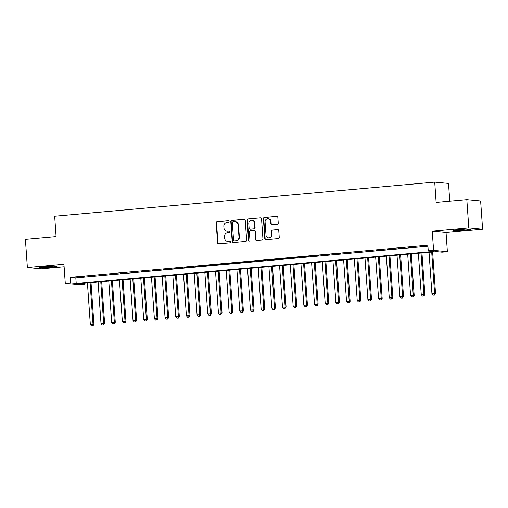 <?xml version="1.0" encoding="UTF-8"?>
<svg xmlns="http://www.w3.org/2000/svg" width="508" height="508" viewBox="0 0 508 508"><rect width="100%" height="100%" fill="white"/><g stroke="black" fill="none" stroke-linecap="round" stroke-linejoin="round"><path stroke-width="0.76" d="M229.064 221.45A0.781 0.737 -84.6 0 0 228.276 220.739L217.138 221.742A1.111 1.048 -84.6 0 0 216.173 222.942L217.564 242.888A1.111 1.048 -84.6 0 0 218.694 243.904L229.826 242.9A0.781 0.737 -84.6 0 0 229.845 241.351A0.781 0.737 -84.6 0 0 229.718 241.351L228.276 241.478A3.562 3.359 -84.6 0 1 224.676 238.233L224.555 236.576A3.562 3.359 -84.6 0 1 227.66 232.727L229.102 232.594A0.781 0.737 -84.6 0 0 229.121 231.045A0.781 0.737 -84.6 0 0 228.994 231.045L227.552 231.172A3.562 3.359 -84.6 0 1 223.952 227.927L223.838 226.27A3.562 3.359 -84.6 0 1 226.943 222.421L228.384 222.288A0.781 0.737 -84.6 0 0 229.064 221.45M458.915 229.514A8.839 0.508 176 0 0 453.003 230.41A8.839 0.508 176 0 0 464.731 230.073A8.839 0.508 176 0 0 470.643 229.178A8.839 0.508 176 0 0 458.915 229.514M45.244 266.681A8.839 0.508 176 0 0 39.332 267.576A8.839 0.508 176 0 0 51.06 267.24A8.839 0.508 176 0 0 56.972 266.344A8.839 0.508 176 0 0 45.244 266.681M277.26 224.199A1.111 1.048 -84.6 0 0 278.232 222.999L277.838 217.405A1.111 1.048 -84.6 0 0 276.714 216.389L264.351 217.5A1.111 1.048 -84.6 0 0 263.379 218.7L264.77 238.646A1.111 1.048 -84.6 0 0 265.9 239.662L278.263 238.55A1.111 1.048 -84.6 0 0 279.235 237.35L278.759 230.588A1.111 1.048 -84.6 0 0 277.635 229.572L272.345 230.048A1.111 1.048 -84.6 0 0 271.374 231.254L271.609 234.607A2.978 2.807 -84.6 0 1 268.522 237.82A2.978 2.807 -84.6 0 1 266.001 235.109L265.081 221.977A2.978 2.807 -84.6 0 1 268.167 218.764A2.978 2.807 -84.6 0 1 270.688 221.475L270.84 223.66A1.111 1.048 -84.6 0 0 271.964 224.676L277.26 224.199M428.244 250.844L433.578 250.368L447.377 251.682L442.043 252.165L436.448 251.631L78.823 283.756L84.417 284.296L79.077 284.772L65.278 283.458L70.618 282.975L76.213 283.508L433.838 251.377L428.244 250.844L427.844 245.199L70.225 277.33L70.618 282.975M65.278 283.458L63.938 264.262L27.375 267.551L25.4 239.325L56.09 236.569L54.673 216.249L434.715 182.105L436.137 202.425L466.827 199.663L468.801 227.889L432.238 231.172L433.578 250.368M245.25 220.332A1.111 1.048 -84.6 0 0 244.126 219.316L231.756 220.428A1.111 1.048 -84.6 0 0 230.791 221.628L232.181 241.573A1.111 1.048 -84.6 0 0 233.312 242.589L245.675 241.478A1.111 1.048 -84.6 0 0 246.647 240.278L245.25 220.332M248.05 218.961L260.42 217.849A1.111 1.048 -84.6 0 1 261.544 218.865L262.941 238.811A1.111 1.048 -84.6 0 1 261.969 240.017L256.673 240.487A1.111 1.048 -84.6 0 1 255.549 239.478L254.984 231.388A1.111 1.048 -84.6 0 0 253.86 230.372L250.349 230.689A1.111 1.048 -84.6 0 0 249.377 231.889L249.968 240.309A0.781 0.737 -84.6 0 1 249.161 241.154A0.781 0.737 -84.6 0 1 248.501 240.443L247.085 220.167A1.111 1.048 -84.6 0 1 248.05 218.961L260.42 217.849M466.827 199.663L480.625 200.984L482.6 229.203L468.801 227.889M27.375 267.551L41.173 268.865L64.116 266.802M84.138 276.581L77.73 277.158L84.138 276.581M94.812 275.622L88.405 276.2L94.812 275.622M105.486 274.663L99.079 275.241L105.486 274.663M116.161 273.704L109.753 274.282L116.161 273.704M126.835 272.745L120.434 273.323L126.835 272.745M137.509 271.786L131.108 272.364L137.509 271.786M148.19 270.827L141.783 271.405L148.19 270.827M158.864 269.869L152.457 270.447L158.864 269.869M169.539 268.91L163.131 269.488L169.539 268.91M180.213 267.951L173.806 268.529L180.213 267.951M190.887 266.992L184.487 267.57L190.887 266.992M201.562 266.033L195.161 266.605L201.562 266.033M212.242 265.074L205.835 265.646L212.242 265.074M222.917 264.116L216.51 264.687L222.917 264.116M233.591 263.157L227.184 263.728L233.591 263.157M244.265 262.198L237.858 262.769L244.265 262.198M254.94 261.239L248.533 261.81L254.94 261.239M265.614 260.28L259.213 260.852L265.614 260.28M276.288 259.321L269.888 259.893L276.288 259.321M286.969 258.356L280.562 258.934L286.969 258.356M297.644 257.397L291.236 257.975L297.644 257.397M308.318 256.438L301.911 257.016L308.318 256.438M318.992 255.48L312.585 256.057L318.992 255.48M329.667 254.521L323.266 255.099L329.667 254.521M340.341 253.562L333.94 254.14L340.341 253.562M351.022 252.603L344.615 253.181L351.022 252.603M361.696 251.644L355.289 252.222L361.696 251.644M372.37 250.685L365.963 251.263L372.37 250.685M383.045 249.726L376.638 250.304L383.045 249.726M393.719 248.768L387.318 249.345L393.719 248.768M404.393 247.809L397.993 248.387L404.393 247.809M415.074 246.85L408.667 247.428L415.074 246.85M70.225 277.33L75.819 277.863L427.92 246.234M420.275 246.558L426.682 245.98L420.262 246.386M449.758 201.2L448.513 183.42L434.715 182.105M432.238 231.172L446.037 232.493L482.6 229.203M446.037 232.493L447.377 251.682M84.347 283.261L84.417 284.296M75.819 277.863L76.213 283.508M226.968 231.172L227.343 231.21A3.562 3.359 -84.6 0 0 227.927 231.21L227.552 231.172M229.305 231.089L227.927 231.21M227.692 241.478L228.06 241.516A3.562 3.359 -84.6 0 0 228.651 241.516L228.276 241.478M230.022 241.395L228.651 241.516M228.581 220.783L217.513 221.774A1.111 1.048 -84.6 0 0 216.541 222.98L217.938 242.926A1.111 1.048 -84.6 0 0 218.694 243.904M244.494 219.354L232.131 220.459A1.111 1.048 -84.6 0 0 231.159 221.666L232.556 241.611A1.111 1.048 -84.6 0 0 233.312 242.589M233.02 221.875A0.781 0.737 -84.6 0 0 232.34 222.714L233.566 240.227A0.781 0.737 -84.6 0 0 234.353 240.932L235.871 240.798A3.562 3.359 -84.6 0 0 238.976 236.95L238.138 224.981A3.562 3.359 -84.6 0 0 234.537 221.736L233.02 221.875M234.474 240.944A0.781 0.737 -84.6 0 0 234.728 240.97L234.353 240.932M235.128 221.742L235.496 221.774A3.562 3.359 -84.6 0 1 238.512 225.019L239.351 236.988A3.562 3.359 -84.6 0 1 236.245 240.836L234.728 240.97M254.044 230.372L254.413 230.41A1.111 1.048 -84.6 0 1 255.359 231.419L255.924 239.509A1.111 1.048 -84.6 0 0 256.68 240.487M248.425 218.999A1.111 1.048 -84.6 0 0 247.453 220.199L248.876 240.481A0.781 0.737 -84.6 0 0 249.352 241.148M254.4 222.993A2.978 2.807 -84.6 0 0 251.879 220.281A2.978 2.807 -84.6 0 0 248.793 223.495L249.117 228.124A1.111 1.048 -84.6 0 0 250.241 229.133L253.752 228.822A1.111 1.048 -84.6 0 0 254.724 227.616L254.4 222.993L254.768 223.031A2.978 2.807 -84.6 0 0 252.247 220.32L251.879 220.281M250.057 229.133L250.431 229.171A1.111 1.048 -84.6 0 0 250.615 229.171L250.241 229.133M254.768 223.031L255.092 227.654A1.111 1.048 -84.6 0 1 254.127 228.854L250.615 229.171M268.167 218.764L268.541 218.796A2.978 2.807 -84.6 0 1 271.062 221.507L271.215 223.698A1.111 1.048 -84.6 0 0 271.971 224.676M268.522 237.82L268.891 237.852A2.978 2.807 -84.6 0 0 271.977 234.639L271.609 234.607M277.635 229.572L272.713 230.086A1.111 1.048 -84.6 0 0 271.748 231.286L271.977 234.639M276.714 216.389L264.719 217.532A1.111 1.048 -84.6 0 0 263.747 218.738L265.144 238.684A1.111 1.048 -84.6 0 0 265.9 239.662M87.427 282.988L90.322 324.441L93.929 324.288L91.015 282.664M92.577 325.768L91.51 325.863L92.951 325.799L92.577 325.768L92.996 324.199L90.094 282.746M91.51 325.863L90.322 324.441M93.929 324.288L92.951 325.799M50.514 266.306A7.652 0.438 -4 0 1 45.72 266.643M44.196 266.783A8.782 0.502 176 0 0 50.978 266.332A8.782 0.502 176 0 0 52.045 266.23M457.867 229.616A8.782 0.502 176 0 0 465.715 229.064M464.185 229.14A7.652 0.438 -4 0 1 459.391 229.476M98.101 282.029L101.003 323.482L104.604 323.329L101.689 281.705M103.251 324.809L102.184 324.904L103.626 324.841L103.251 324.809L103.67 323.24L100.768 281.788M102.184 324.904L101.003 323.482M104.604 323.329L103.626 324.841M108.776 281.07L111.677 322.523L115.278 322.37L112.37 280.746M113.925 323.85L112.859 323.945L114.3 323.882L113.925 323.85L114.344 322.282L111.449 280.829M112.859 323.945L111.677 322.523M115.278 322.37L114.3 323.882M119.45 280.111L122.352 321.564L125.952 321.412L123.044 279.787M124.6 322.891L123.533 322.986L124.974 322.923L124.6 322.891L125.019 321.323L122.123 279.87M123.533 322.986L122.352 321.564M125.952 321.412L124.974 322.923M130.131 279.152L133.026 320.605L136.627 320.453L133.718 278.829M135.28 321.932L134.207 322.028L135.649 321.964L135.28 321.932L135.693 320.364L132.798 278.911M134.207 322.028L133.026 320.605M136.627 320.453L135.649 321.964M140.805 278.194L143.701 319.646L147.301 319.494L144.393 277.87M145.955 320.973L144.888 321.069L146.323 321.005L145.955 320.973L146.374 319.405L143.472 277.952M144.888 321.069L143.701 319.646M147.301 319.494L146.323 321.005M151.479 277.228L154.375 318.687L157.982 318.535L155.067 276.911M156.629 320.015L155.562 320.11L157.004 320.046L156.629 320.015L157.048 318.446L154.146 276.993M155.562 320.11L154.375 318.687M157.982 318.535L157.004 320.046M162.154 276.269L165.056 317.729L168.656 317.576L165.741 275.952M167.303 319.049L166.237 319.151L167.678 319.087L167.303 319.049L167.723 317.487L164.821 276.034M166.237 319.151L165.056 317.729M168.656 317.576L167.678 319.087M172.828 275.311L175.73 316.77L179.33 316.617L176.422 274.993M177.978 318.091L176.911 318.192L178.352 318.129L177.978 318.091L178.397 316.528L175.501 275.076M176.911 318.192L175.73 316.77M179.33 316.617L178.352 318.129M183.502 274.352L186.404 315.805L190.005 315.659L187.096 274.034M188.652 317.132L187.585 317.227L189.027 317.17L188.652 317.132L189.071 315.57L186.176 274.117M187.585 317.227L186.404 315.805M190.005 315.659L189.027 317.17M194.183 273.393L197.079 314.846L200.679 314.7L197.771 273.075M199.333 316.173L198.26 316.268L199.701 316.211L199.333 316.173L199.746 314.611L196.85 273.158M198.26 316.268L197.079 314.846M200.679 314.7L199.701 316.211M204.857 272.434L207.753 313.887L211.353 313.741L208.445 272.11M210.007 315.214L208.94 315.309L210.376 315.252L210.007 315.214L210.426 313.652L207.524 272.193M208.94 315.309L207.753 313.887M211.353 313.741L210.376 315.252M215.532 271.475L218.427 312.928L222.034 312.782L219.119 271.151M220.682 314.255L219.615 314.35L221.056 314.293L220.682 314.255L221.101 312.693L218.199 271.234M219.615 314.35L218.427 312.928M222.034 312.782L221.056 314.293M226.206 270.516L229.108 311.969L232.708 311.823L229.794 270.192M231.356 313.296L230.289 313.392L231.731 313.334L231.356 313.296L231.775 311.734L228.873 270.275M230.289 313.392L229.108 311.969M232.708 311.823L231.731 313.334M236.88 269.558L239.782 311.01L243.383 310.864L240.468 269.234M242.03 312.337L240.963 312.433L242.405 312.376L242.03 312.337L242.449 310.775L239.554 269.316M240.963 312.433L239.782 311.01M243.383 310.864L242.405 312.376M247.555 268.599L250.457 310.051L254.057 309.899L251.149 268.275M252.705 311.379L251.638 311.474L253.079 311.417L252.705 311.379L253.124 309.81L250.228 268.357M251.638 311.474L250.457 310.051M254.057 309.899L253.079 311.417M258.235 267.64L261.131 309.093L264.731 308.94L261.823 267.316M263.379 310.42L262.312 310.515L263.754 310.458L263.379 310.42L263.798 308.851L260.902 267.399M262.312 310.515L261.131 309.093M264.731 308.94L263.754 310.458M268.91 266.681L271.805 308.134L275.406 307.981L272.498 266.357M274.06 309.461L272.993 309.556L274.428 309.499L274.06 309.461L274.479 307.892L271.577 266.44M272.993 309.556L271.805 308.134M275.406 307.981L274.428 309.499M279.584 265.722L282.48 307.175L286.087 307.022L283.172 265.398M284.734 308.502L283.667 308.597L285.109 308.54L284.734 308.502L285.153 306.934L282.251 265.481M283.667 308.597L282.48 307.175M286.087 307.022L285.109 308.54M290.259 264.763L293.16 306.216L296.761 306.064L293.846 264.439M295.408 307.543L294.342 307.638L295.783 307.581L295.408 307.543L295.827 305.975L292.925 264.522M294.342 307.638L293.16 306.216M296.761 306.064L295.783 307.581M300.933 263.804L303.835 305.257L307.435 305.105L304.521 263.481M306.083 306.584L305.016 306.68L306.457 306.622L306.083 306.584L306.502 305.016L303.6 263.563M305.016 306.68L303.835 305.257M307.435 305.105L306.457 306.622M311.607 262.846L314.509 304.298L318.11 304.146L315.201 262.522M316.757 305.625L315.69 305.721L317.132 305.657L316.757 305.625L317.176 304.057L314.281 262.604M315.69 305.721L314.509 304.298M318.11 304.146L317.132 305.657M322.288 261.887L325.184 303.339L328.784 303.187L325.876 261.563M327.431 304.667L326.365 304.762L327.806 304.698L327.431 304.667L327.85 303.098L324.955 261.645M326.365 304.762L325.184 303.339M328.784 303.187L327.806 304.698M332.962 260.928L335.858 302.381L339.458 302.228L336.55 260.604M338.112 303.708L337.039 303.803L338.48 303.74L338.112 303.708L338.525 302.139L335.629 260.687M337.039 303.803L335.858 302.381M339.458 302.228L338.48 303.74M343.637 259.969L346.532 301.422L350.133 301.269L347.224 259.645M348.786 302.749L347.72 302.844L349.155 302.781L348.786 302.749L349.206 301.18L346.304 259.728M347.72 302.844L346.532 301.422M350.133 301.269L349.155 302.781M354.311 259.01L357.213 300.463L360.813 300.311L357.899 258.686M359.461 301.79L358.394 301.885L359.835 301.822L359.461 301.79L359.88 300.222L356.978 258.769M358.394 301.885L357.213 300.463M360.813 300.311L359.835 301.822M364.985 258.051L367.887 299.504L371.488 299.352L368.573 257.727M370.135 300.831L369.068 300.926L370.51 300.863L370.135 300.831L370.554 299.263L367.652 257.81M369.068 300.926L367.887 299.504M371.488 299.352L370.51 300.863M375.66 257.092L378.562 298.545L382.162 298.393L379.254 256.769M380.81 299.872L379.743 299.968L381.184 299.904L380.81 299.872L381.229 298.304L378.333 256.851M379.743 299.968L378.562 298.545M382.162 298.393L381.184 299.904M386.334 256.134L389.236 297.586L392.836 297.434L389.928 255.81M391.484 298.914L390.417 299.009L391.858 298.945L391.484 298.914L391.903 297.345L389.007 255.892M390.417 299.009L389.236 297.586M392.836 297.434L391.858 298.945M397.015 255.168L399.91 296.628L403.511 296.475L400.602 254.851M402.165 297.955L401.091 298.05L402.533 297.986L402.165 297.955L402.577 296.386L399.682 254.933M401.091 298.05L399.91 296.628M403.511 296.475L402.533 297.986M407.689 254.21L410.585 295.669L414.185 295.516L411.277 253.892M412.839 296.99L411.772 297.091L413.207 297.028L412.839 296.99L413.258 295.427L410.356 253.975M411.772 297.091L410.585 295.669M414.185 295.516L413.207 297.028M418.363 253.251L421.259 294.71L424.866 294.557L421.951 252.933M423.513 296.031L422.446 296.132L423.888 296.069L423.513 296.031L423.932 294.469L421.03 253.016M422.446 296.132L421.259 294.71M424.866 294.557L423.888 296.069M429.038 252.292L431.94 293.751L435.54 293.599L432.625 251.974M434.188 295.072L433.121 295.167L434.562 295.11L434.188 295.072L434.607 293.51L431.705 252.057M433.121 295.167L431.94 293.751M435.54 293.599L434.562 295.11M217.938 242.926L217.564 242.888M216.541 222.98L216.173 222.942M217.513 221.774L217.138 221.742M232.556 241.611L232.181 241.573M231.159 221.666L230.791 221.628M232.131 220.459L231.756 220.428M244.488 219.348L244.126 219.316M236.245 240.836L235.871 240.798M239.351 236.988L238.976 236.95M238.512 225.019L238.138 224.981M255.924 239.509L255.549 239.478M255.359 231.419L254.984 231.388M248.876 240.481L248.501 240.443M247.453 220.199L247.085 220.167M254.127 228.854L253.752 228.822M255.092 227.654L254.724 227.616M271.215 223.698L270.84 223.66M271.062 221.507L270.688 221.475M271.748 231.286L271.374 231.254M272.713 230.086L272.345 230.048M265.144 238.684L264.77 238.646M263.747 218.738L263.379 218.7M264.719 217.532L264.351 217.5M234.601 240.97L234.226 240.932"/></g></svg>
